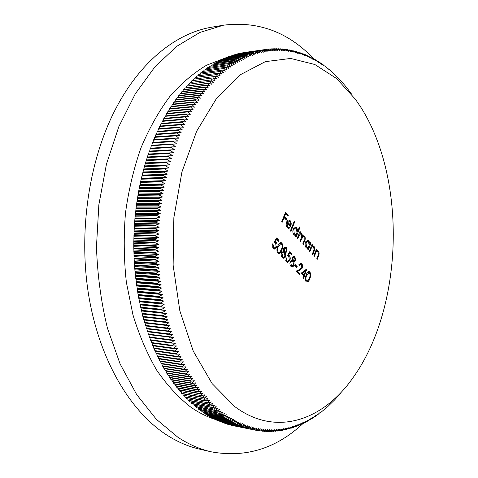 <?xml version="1.0" encoding="UTF-8"?>
<svg xmlns="http://www.w3.org/2000/svg" width="478" height="478" viewBox="0 0 478 478"><rect width="100%" height="100%" fill="white"/><g stroke="black" fill="none" stroke-linecap="round" stroke-linejoin="round"><path stroke-width="0.72" d="M234.704 406.545C276.481 437.854 323.755 419.774 353.188 377.483C403.265 307.545 406.999 180.463 361.123 107.705L355.53 99.406L336.691 78.601L314.835 64.5L290.696 58.453L265.332 61.644L240.093 74.861L216.612 98.283L196.661 131.199L181.951 171.895L173.849 217.687L173.126 265.188L179.83 310.772L193.249 351.097L212.089 383.565L234.704 406.545M201.549 410.889L201.991 411.719L222.903 415.8L224.684 413.542L221.475 414.761L200.228 410.459L221.475 414.761M222.903 415.8L223.226 416.027L226.417 414.779L224.666 417.025L224.989 417.246L228.161 415.968L226.435 418.202L229.906 417.103L228.209 419.325L231.669 418.196L229.996 420.401L230.318 420.592L233.431 419.23L231.788 421.429L235.206 420.222L233.587 422.403L236.98 421.16L235.391 423.323L238.767 422.05L237.202 424.195L240.554 422.887L239.012 425.02L242.352 423.675L240.834 425.79L244.15 424.416L242.657 426.513L245.949 425.109L244.485 427.189L247.753 425.749L246.313 427.81L249.564 426.34L248.148 428.384L251.368 426.884L249.976 428.909L253.185 427.38L251.81 429.387L252.151 429.471L254.995 427.828L253.651 429.818L256.805 428.228L255.485 430.194L258.616 428.581L257.319 430.529L260.432 428.885L259.154 430.809L262.243 429.142L260.988 431.048L264.053 429.352L262.822 431.234L263.157 431.264L265.858 429.519L264.651 431.377L267.668 429.632L266.479 431.473L269.467 429.704L268.301 431.52L271.271 429.728L270.124 431.52L273.063 429.71L271.94 431.479L274.856 429.644L273.751 431.389L276.643 429.531L275.561 431.252L278.429 429.381L277.36 431.072L280.204 429.178L279.158 430.851L281.978 428.939L281.279 430.535L283.747 428.652L282.737 430.278L285.503 428.324L284.512 429.919L287.26 427.953L286.286 429.525L289.005 427.541L288.049 429.089L290.744 427.087L289.805 428.605L292.47 426.591L291.55 428.085L294.197 426.053L293.295 427.523L295.912 425.48L295.338 426.806L297.615 424.858L297.059 426.155L299.312 424.201L298.457 425.593L300.997 423.508L300.16 424.87L302.676 422.773L301.851 424.111L304.343 421.996L303.53 423.311L305.998 421.19L305.203 422.468L307.647 420.341L307.163 421.435L309.278 419.457L308.812 420.515L310.903 418.531L310.15 419.732L312.516 417.575L312.068 418.567L314.118 416.583L313.389 417.73L315.707 415.549L314.99 416.673L317.284 414.486L316.579 415.579L320.397 412.257L320.003 413.082L327.603 406.766L334.588 399.943L340.366 393.478M226.172 57.653L206.526 65.247C193.578 72.931 181.305 83.399 169.708 96.658C158.708 111.446 149.124 128.534 140.956 147.917C133.798 168.376 128.642 190.065 125.481 212.985C123.575 236.228 123.862 259.279 126.341 282.145L132.944 314.811C139.218 335.347 147.146 353.816 156.724 370.211C167.055 385.16 178.336 397.415 190.567 406.969C198.466 412.526 206.562 416.637 214.837 419.296M214.992 419.343L216.205 419.72M313.652 58.704C288.246 32.062 258.216 20.889 223.561 25.185L199.959 32.42L176.776 46.3L154.89 66.89L135.256 93.897L118.825 126.658L106.463 164.079L98.862 204.715L96.46 246.839C97.446 275.083 101.103 302.186 107.425 328.153L120.098 363.913L136.672 394.571L156.282 419.212L177.983 437.34C188.798 444.403 199.81 449.212 211.019 451.776C245.531 458.121 276.29 448.615 303.291 423.263M223.561 25.185L211.844 27.174C177.093 32.833 140.795 60.754 116.005 108.231C89.045 159.503 78.111 231.806 88.794 296.007C99.585 360.239 130.285 411.319 166.296 434.717C177.141 441.732 188.189 446.524 199.44 449.099L211.019 451.776M303.644 275.884L301.074 273.273L306.882 268.851L304.498 275.418L305.113 276.051L304.749 277.007L304.127 276.38L303.291 278.549L302.807 278.053L303.644 275.884M287.374 255.73L289.835 251.583L292.13 253.949L291.747 254.917L289.841 252.958L288.551 255.138L289.286 255.634C290.331 256.943 290.51 258.58 289.829 260.546L287.696 262.518L286.537 261.908L285.874 257.463L286.382 257.977L286.949 260.958L287.762 261.37L289.339 259.996L288.814 256.513L287.374 255.73M286.304 247.592L286.931 251.715L285.336 252.88L285.426 256.537L284.207 258.072L283.508 258.251L282.271 257.588C281.136 256.351 280.885 254.708 281.512 252.659L283.687 251.195L283.663 248.315L285.217 247.054L286.304 247.592L285.474 247.562L286.214 248.948M274.091 242.143L276.637 237.96L279.021 240.416L278.626 241.396L276.648 239.359L275.31 241.563L276.075 242.083C277.156 243.433 277.348 245.106 276.637 247.102L274.468 249.068L273.219 248.423L272.532 243.876L273.058 244.413L273.655 247.467L274.527 247.903L276.129 246.529L275.579 242.967L274.091 242.143M314.345 256.304L313.879 255.802L316.436 249.128L316.902 249.636L316.442 250.831L317.356 250.526L318.384 251.07C319.31 252.48 319.352 254.105 318.515 255.951L317.219 259.351L316.753 258.861L318.468 254.153L317.995 251.798L317.243 251.404L316.03 252.175L314.345 256.304M309.893 251.571L309.421 251.064L312.009 244.36L312.481 244.873L312.015 246.074L312.935 245.776L313.986 246.325C314.918 247.753 314.96 249.391 314.112 251.243L312.803 254.66L312.331 254.159L314.07 249.432L313.586 247.054L312.815 246.654L311.596 247.425L309.893 251.571M309.971 243.923L310.449 242.687L310.927 243.194L308.328 249.904L307.85 249.397L308.304 248.231L307.438 248.47L306.213 247.819C305.048 246.295 304.821 244.401 305.532 242.137L307.689 240.231L308.931 240.882L309.971 243.923L309.457 243.905M290.905 231.382L290.397 230.844L294.227 221.29L294.723 221.828L290.905 231.382M287.081 222.67L287.571 226.805L288.712 227.385L289.668 226.978L289.955 227.851L288.664 228.436L287.296 227.713C286.077 226.16 285.862 224.242 286.639 221.965L288.037 220.191L288.855 219.964L290.158 220.651L291.263 223.77L290.761 226.614L287.081 222.67L286.4 222.664M282.253 222.186L281.739 221.637L285.557 212.25L288.318 215.237L287.929 216.193L285.677 213.762L284.506 216.642L286.764 219.067L286.376 220.029L284.117 217.604L282.253 222.186M297.848 230.982L299.449 226.948L299.939 227.48L296.175 236.98L295.679 236.455L296.145 235.278L295.296 235.511L293.976 234.818C292.769 233.246 292.536 231.31 293.277 229.016L295.464 227.116L296.79 227.803L297.848 230.982L297.346 230.97M297.794 238.707L297.304 238.181L299.981 231.406L300.471 231.938L300.005 233.109L300.937 232.756L301.887 233.294L302.508 236.275L303.661 235.744L304.594 236.21C305.46 237.578 305.484 239.12 304.671 240.84L303.243 244.497L302.759 243.983L304.187 240.32L304.187 236.945L303.452 236.574L301.564 238.982L300.531 241.611L300.041 241.091L301.397 237.65L301.475 234.029L300.74 233.664L298.923 235.851L297.794 238.707M281.823 250.06C281.16 252.079 280.168 253.25 278.835 253.567L277.808 253.071C276.613 250.944 276.643 248.602 277.903 246.051C278.56 244.007 279.546 242.83 280.861 242.501L281.859 243.003C283.066 245.136 283.054 247.484 281.823 250.06L281.1 250.03M294.92 256.489L295.529 260.552L293.97 261.717L294.054 265.326L292.865 266.867L292.16 267.047L290.977 266.407C289.877 265.2 289.626 263.581 290.242 261.55L292.363 260.074L292.339 257.236L293.886 255.969L294.92 256.489L294.089 256.453L294.807 257.797M296.832 267.602L294.711 265.439L295.087 264.465L297.208 266.634L296.832 267.602M301.809 267.608L301.373 264.501L300.65 264.119L299.27 265.368L298.78 264.866L300.764 263.049L301.947 263.766L302.622 265.553L302.329 268.033L299.927 270.279L297.579 271.402L300.124 273.99L299.748 274.952L296.025 271.181L299.67 269.437L301.809 267.608M309.81 278.68C309.182 280.7 308.232 281.859 306.972 282.157L306.099 281.721C304.994 279.726 305.024 277.479 306.195 274.981C306.816 272.95 307.748 271.779 308.997 271.474L309.846 271.91C310.963 273.912 310.945 276.165 309.81 278.68L309.152 278.644M317.84 414.402L318.157 414.456M316.245 415.519L316.579 415.579M314.632 416.607L314.99 416.673M313.006 417.658L313.389 417.73M311.369 418.674L311.775 418.752M309.72 419.654L310.15 419.732M308.059 420.598L308.513 420.682M306.38 421.506L306.864 421.596M304.695 422.379L305.203 422.468M302.998 423.209L303.53 423.311M301.289 424.004L301.851 424.111M299.575 424.757L300.16 424.87M297.842 425.474L298.457 425.593M296.103 426.155L296.742 426.274M294.352 426.788L295.022 426.92M292.59 427.386L293.295 427.523M290.821 427.941L291.55 428.085M289.047 428.461L289.805 428.605M287.254 428.933L288.049 429.089M285.462 429.364L286.286 429.525M283.657 429.752L284.512 429.919M281.847 430.098L282.737 430.278M280.024 430.403L280.95 430.582M278.202 430.66L279.158 430.851M276.368 430.875L277.36 431.072M274.527 431.048L275.561 431.252M272.681 431.174L273.751 431.389M270.829 431.252L271.94 431.479M268.977 431.287L270.124 431.52M267.112 431.281L268.301 431.52M265.248 431.222L266.479 431.473M263.378 431.12L264.651 431.377M261.502 430.971L262.822 431.234M259.626 430.768L260.988 431.048M257.75 430.523L259.154 430.809M255.867 430.23L257.319 430.529M234.829 426.012L255.485 430.194M232.941 425.587L253.985 429.889M232.977 425.635L253.651 429.818M231.059 425.109L252.151 429.471M231.131 425.205L251.81 429.387M229.177 424.584L250.311 429.005M229.279 424.727L249.976 428.909M227.301 424.016L248.482 428.485M227.426 424.201L248.148 428.384M225.425 423.394L246.648 427.924M225.58 423.627L246.313 427.81M223.555 422.725L244.82 427.308M223.74 423.006L244.485 427.189M221.684 422.008L222.234 422.462L242.991 426.639M221.9 422.337L242.657 426.513M219.82 421.243L220.394 421.751L241.169 425.928M220.059 421.614L240.834 425.79M217.962 420.431L218.56 420.993L239.347 425.163M218.225 420.849L239.012 425.02M216.11 419.565L216.731 420.18L237.53 424.35M216.397 420.031L237.202 424.195M214.264 418.656L214.903 419.325L235.72 423.484M214.568 419.164L235.391 423.323M212.423 417.694L213.086 418.417L233.915 422.57M212.752 418.25L233.587 422.403M210.589 416.685L211.27 417.461L232.117 421.608M210.941 417.282L231.788 421.429M208.761 415.621L209.466 416.458L230.318 420.592M209.137 416.272L229.996 420.401M206.944 414.516L207.661 415.406L228.538 419.529M207.338 415.209L228.209 419.325M205.14 413.356L205.875 414.301L226.757 418.411M205.546 414.097L226.435 418.202M203.341 412.144L204.088 413.147L224.989 417.246M203.765 412.932L224.666 417.025M201.991 411.719L223.226 416.027M199.774 409.58L200.228 410.459M198.006 408.224L198.794 409.395L219.731 413.44L219.414 413.195L221.248 410.913L217.998 412.072L196.733 407.794L217.998 412.072M198.478 409.15L219.414 413.195M196.249 406.82L196.733 407.794M194.51 405.368L195.317 406.641L216.277 410.656L215.966 410.393L217.86 408.093L214.568 409.186L193.285 404.926L214.568 409.186M195.006 406.384L215.966 410.393M192.777 403.862L193.285 404.926M191.063 402.315L191.887 403.695L212.871 407.668L212.567 407.387L214.514 405.069L211.192 406.097L189.886 401.861L211.192 406.097M191.582 403.42L212.567 407.387M189.36 400.713L189.886 401.861M187.675 399.064L188.511 400.552L209.519 404.478L209.221 404.179L211.228 401.849L207.864 402.811L186.545 398.604L207.864 402.811M188.207 400.259L209.221 404.179M186.002 397.367L186.545 398.604M184.347 395.623L185.195 397.218L206.227 401.09L205.928 400.773L207.996 398.431L204.602 399.321L183.265 395.157L204.602 399.321M184.896 396.901L205.928 400.773M182.71 393.83L183.265 395.157M181.084 391.99L181.939 393.687L202.989 397.505L202.702 397.17L204.823 394.816L201.399 395.641L180.045 391.512L201.399 395.641M181.646 393.358L202.702 397.17M179.483 390.102L180.045 391.512M177.894 388.166L178.748 389.97L199.822 393.729L199.535 393.37L201.722 391.016L198.268 391.763L177.183 388.04L176.902 387.682L197.982 391.398L198.268 391.763M178.461 389.624L199.535 393.37M176.328 386.182L176.902 387.682M174.781 384.157L175.635 386.063L196.727 389.755L196.446 389.379L198.693 387.025L195.209 387.694L174.106 384.037L173.825 383.667L194.934 387.317L195.209 387.694M175.354 385.698L196.446 389.379M173.251 382.083L173.825 383.667M171.745 379.962L172.594 381.97L193.709 385.591L193.435 385.202L195.735 382.842L192.228 383.44L171.106 379.855L170.837 379.466L191.959 383.039L192.228 383.44M172.319 381.587L193.435 385.202M170.264 377.799L170.837 379.466M168.8 375.594L169.636 377.698L190.77 381.241L190.501 380.835L192.867 378.48L189.33 379L168.19 375.493L167.927 375.087L189.073 378.582L189.33 379M169.373 377.297L190.501 380.835M167.36 373.342L167.927 375.087M165.944 371.048L166.768 373.246L187.914 376.712L187.657 376.288L190.077 373.939L186.522 374.376L165.364 370.952L165.113 370.528L186.271 373.945L186.522 374.376M166.511 372.828L187.657 376.288M164.552 368.705L165.113 370.528M163.177 366.327L163.99 368.616L185.153 371.998L184.902 371.561L187.382 369.225L183.809 369.578L162.634 366.244L162.389 365.801L183.564 369.13L183.809 369.578M163.739 368.185L184.902 371.561M161.833 363.901L162.389 365.801M160.518 361.44L161.301 363.824L182.482 367.116L182.249 366.662L184.783 364.338L181.192 364.606L159.999 361.362L159.766 360.908L180.953 364.146L181.192 364.606M161.062 363.376L182.249 366.662M159.222 358.936L159.766 360.908M157.955 356.391L158.72 358.859L179.919 362.061L179.692 361.589L182.285 359.283L178.676 359.468L157.471 356.319L157.244 355.853L178.449 358.99L178.676 359.468M158.493 358.398L179.692 361.589M156.718 353.81L157.244 355.853M155.505 351.187L156.246 353.738L177.458 356.839L177.236 356.355L179.889 354.073L176.263 354.168L155.045 351.121L154.83 350.637L176.053 353.678L176.263 354.168M156.025 353.266L177.236 356.355M154.322 348.528L154.83 350.637M153.169 345.827L153.874 348.462L175.103 351.461L174.894 350.96L177.607 348.701L173.968 348.713L152.733 345.767L152.53 345.271L173.765 348.205L173.968 348.713M153.665 347.972L174.894 350.96M152.046 343.096L152.53 345.271M150.946 340.324L151.622 343.037L172.863 345.929L172.666 345.415L175.432 343.186L171.787 343.108L150.54 340.27L150.343 339.762L171.59 342.589L171.787 343.108M151.424 342.535L172.666 345.415M149.883 337.522L150.343 339.762M148.849 334.684L149.489 337.468L170.742 340.252L170.55 339.727L173.377 337.522L148.461 334.636L148.282 334.116L169.541 336.829L169.72 337.36M149.297 336.954L170.55 339.727M147.845 331.816L148.282 334.116M146.877 328.912L147.475 331.768L168.74 334.433L168.561 333.895L171.441 331.726L146.513 328.864L146.34 328.332L167.611 330.931L167.784 331.475M147.296 331.242L168.561 333.895M145.939 325.978L146.34 328.332M145.031 323.014L145.581 325.936L166.858 328.482L166.697 327.932L169.63 325.805L144.685 322.973L144.529 322.429L165.812 324.903L165.968 325.458M145.42 325.399L166.697 327.932M144.159 320.021L144.529 322.429M143.669 319.429L143.824 319.979L165.113 322.405L164.958 321.843L167.945 319.758L164.289 319.322L142.994 316.962L143.322 317.028L143.669 319.429L164.958 321.843M148.132 154.579L169.529 153.45L169.708 152.894L148.317 154.036L144.535 166.123L141.291 178.623L138.495 192.06L136.415 205.199L134.921 218.53L134.037 231.979L133.762 245.477L134.073 258.317L135.047 272.269L138.142 295.111L142.844 316.406L164.139 318.76L164.289 319.322M142.844 316.406L142.994 316.962M142.199 313.915L163.494 316.215L163.356 315.641L166.392 313.598L141.434 310.837M142.056 313.353L163.356 315.641M141.297 310.276L162.604 312.498L162.741 313.072M140.705 307.742L162.012 309.911L161.887 309.332L164.976 307.336L140.012 304.617M140.58 307.175L161.887 309.332M139.893 304.044L161.206 306.135L161.325 306.721M139.355 301.469L160.674 303.506L160.554 302.921L163.697 300.973L160.052 300.274L138.728 298.302M139.235 300.895L160.554 302.921M138.62 297.716L159.945 299.676L160.052 300.274M138.142 295.111L159.467 297.011L159.365 296.414L162.556 294.526L158.923 293.731L137.592 291.897M138.04 294.526L159.365 296.414M137.497 291.311L158.827 293.134L158.923 293.731M137.072 288.67L158.409 290.433L158.32 289.829L161.552 288.001L157.937 287.117L136.594 285.42M136.983 288.079L158.32 289.829M136.511 284.822L157.854 286.507L157.937 287.117M136.152 282.157L157.495 283.783L157.423 283.173L160.698 281.399L157.095 280.431L135.746 278.877M136.075 281.56L157.423 283.173M135.68 278.274L157.029 279.821L157.095 280.431M135.382 275.579L156.73 277.067L156.67 276.451L159.987 274.742L156.402 273.685L135.047 272.269M135.316 274.975L156.67 276.451M134.993 271.665L156.348 273.069L156.402 273.685M134.754 268.953L156.115 270.297L156.067 269.676L159.425 268.033L155.864 266.891L134.503 265.619M134.706 268.343L156.067 269.676M134.455 265.009L155.822 266.27L155.864 266.891M134.282 262.279L155.649 263.48L155.613 262.858L159.007 261.281L155.47 260.056L134.103 258.933M134.246 261.669L155.613 262.858M134.073 258.317L155.44 259.435L155.47 260.056M133.959 255.575L155.332 256.626L155.308 256.005L158.744 254.499L155.231 253.191L133.858 252.211M133.942 254.959L155.308 256.005M133.84 251.595L155.219 252.563L155.231 253.191M133.792 248.847L155.165 249.755L155.159 249.128L158.624 247.694L155.141 246.307L133.762 245.477M133.786 248.231L155.159 249.128M133.762 244.861L155.141 245.68L155.141 246.307M133.774 242.101L155.159 242.86L155.165 242.232L158.66 240.882L155.207 239.412L133.828 238.725M133.78 241.486L155.165 242.232M133.84 238.11L155.225 238.785L155.207 239.412M133.912 235.355L155.296 235.965L155.32 235.337L158.845 234.065L155.428 232.523L134.037 231.979M133.936 234.74L155.32 235.337M134.067 231.364L155.452 231.89L155.428 232.523M134.204 228.609L155.595 229.076L155.625 228.448L159.18 227.253L155.798 225.64L134.408 225.246M134.24 227.994L155.625 228.448M134.449 224.63L155.84 225.013L155.798 225.64M134.647 221.882L156.037 222.204L156.085 221.577L159.664 220.466L156.318 218.775L134.921 218.53M134.694 221.272L156.085 221.577M134.981 217.92L156.372 218.153L156.318 218.775M135.238 215.184L156.635 215.357L156.7 214.73L160.297 213.702L156.993 211.945L135.597 211.844M135.304 214.574L156.7 214.73M135.662 211.234L157.059 211.324L156.993 211.945M135.985 208.516L157.381 208.545L157.459 207.924L161.08 206.974L157.812 205.152L136.415 205.199M136.063 207.906L157.459 207.924M136.499 204.59L157.895 204.536L157.812 205.152M136.881 201.889L158.278 201.776L158.367 201.16L162.006 200.3L158.786 198.412L137.383 198.603M136.971 201.292L158.367 201.16M137.479 198L158.881 197.802L158.786 198.412M137.921 195.323L159.323 195.066L159.425 194.456L163.076 193.68L159.897 191.732L138.495 192.06M138.023 194.725L159.425 194.456M138.608 191.469L160.011 191.128L159.897 191.732M139.11 188.816L160.512 188.422L160.626 187.818L164.289 187.131L161.158 185.123L139.755 185.595M139.223 188.23L160.626 187.818M139.881 185.004L161.283 184.526L161.158 185.123M140.442 182.387L161.845 181.849L161.97 181.252L165.639 180.654L162.562 178.593L141.159 179.202M140.568 181.801L161.97 181.252M141.291 178.623L162.693 178.001L162.562 178.593M141.912 176.035L163.315 175.36L163.452 174.775L167.133 174.267L164.103 172.152L142.701 172.893M142.056 175.462L163.452 174.775M142.85 172.325L164.247 171.572L164.103 172.152M143.519 169.78L164.922 168.967L165.077 168.387L168.758 167.969L165.776 165.806L144.38 166.685M143.675 169.212L165.077 168.387M144.535 166.123L165.938 165.233L165.776 165.806M145.27 163.619L166.667 162.675L166.834 162.108L170.515 161.779L167.587 159.568L146.19 160.578M145.431 163.058L166.834 162.108M146.364 160.022L167.76 159.007L167.587 159.568M147.146 157.561L168.543 156.497L168.716 155.936L172.397 155.697L169.529 153.45M147.32 157.017L168.716 155.936M170.73 149.883L149.339 151.09L149.148 151.628L170.544 150.433L170.73 149.883L174.41 149.733L171.59 147.445L150.2 148.7L149.68 151.072M149.148 151.628L148.646 154.024M150.2 148.7L150.397 148.174L171.787 146.907L171.59 147.445M172.869 143.962L151.484 145.288L151.281 145.814L176.537 143.902L173.777 141.578L152.392 142.952L151.843 145.264M151.281 145.814L150.749 148.15M152.392 142.952L152.596 142.432L173.986 141.046L173.777 141.578M175.127 138.172L153.743 139.612L153.534 140.126L174.918 138.692L175.127 138.172L178.79 138.202L176.083 135.842L154.705 137.335L154.131 139.588M153.534 140.126L152.972 142.408M154.705 137.335L154.92 136.828L176.298 135.328L176.083 135.842M177.499 132.52L156.127 134.079L155.9 134.581L177.278 133.033L177.499 132.52L181.15 132.639L178.503 130.255L157.131 131.862L156.533 134.049M155.9 134.581L155.314 136.804M157.131 131.862L157.358 131.366L178.73 129.753L178.503 130.255M179.985 127.023L158.618 128.69L158.385 129.179L179.758 127.518L179.985 127.023L183.618 127.226L181.031 124.818L159.664 126.533L159.049 128.66M158.385 129.179L157.776 131.336M159.664 126.533L159.903 126.055L181.27 124.328L181.031 124.818M182.578 121.675L161.217 123.455L160.972 123.922L182.339 122.159L182.578 121.675L186.199 121.968L183.666 119.536L162.311 121.358L161.672 123.414M160.972 123.922L160.345 126.019M162.311 121.358L162.556 120.892L183.916 119.064L183.666 119.536M185.273 116.495L163.918 118.371L163.667 118.831L185.022 116.961L185.273 116.495L188.87 116.871L186.402 114.421L165.053 116.339L164.402 118.329M163.667 118.831L163.028 120.85M165.053 116.339L165.31 115.891L186.659 113.961L186.402 114.421M188.069 111.476L166.72 113.453L166.464 113.895L187.806 111.93L188.069 111.476L191.642 111.936L189.234 109.474L167.892 111.488L167.234 113.406M166.464 113.895L165.806 115.843M167.892 111.488L168.16 111.057L189.497 109.032L189.234 109.474M190.955 106.63L169.618 108.697L169.349 109.127L190.686 107.066L190.955 106.63L194.51 107.174L192.156 104.7L170.825 106.809L170.162 108.649M169.349 109.127L168.686 111.004M170.825 106.809L171.1 106.391L192.431 104.276L192.156 104.7M193.925 101.963L172.606 104.12L172.325 104.533L193.65 102.382L193.925 101.963L197.456 102.591L195.167 100.105L173.849 102.298L173.179 104.061M172.325 104.533L171.662 106.331M173.849 102.298L174.129 101.898L195.448 99.699L195.167 100.105M196.984 97.476L175.677 99.717L175.39 100.111L196.703 97.876L196.984 97.476L200.491 98.181L198.256 95.696L176.95 97.966L176.28 99.651M175.39 100.111L174.721 101.832M176.95 97.966L177.242 97.584L198.543 95.301L198.256 95.696M200.121 93.174L178.826 95.492L178.533 95.869L199.834 93.557L200.121 93.174L203.598 93.957L201.423 91.471L180.134 93.819L179.465 95.427M178.533 95.869L177.864 97.518M180.134 93.819L180.427 93.449L201.716 91.095L201.423 91.471M203.335 89.057L182.046 91.453L181.754 91.818L203.036 89.428L203.335 89.057L206.777 89.918L204.668 87.432L183.385 89.858L182.721 91.382M181.754 91.818L181.084 93.377M183.385 89.858L183.689 89.506L204.966 87.074L204.668 87.432M206.61 85.138L185.04 87.946L206.311 85.49L206.61 85.138L210.021 86.07L207.972 83.59L186.707 86.082L186.056 87.522M185.04 87.946L184.383 89.428M186.707 86.082L208.277 83.25L207.972 83.59M209.956 81.409L188.392 84.265L209.956 81.409L213.331 82.419L211.336 79.946L190.095 82.503L189.449 83.853M188.392 84.265L187.746 85.664M190.095 82.503L211.336 79.946M213.355 77.884L191.803 80.782L213.355 77.884L216.695 78.96L214.759 76.498L193.536 79.109L192.909 80.376M191.803 80.782L191.17 82.091M193.536 79.109L214.759 76.498M216.809 74.55L195.275 77.49L216.809 74.55L220.113 75.697L218.237 73.248L197.026 75.918L196.422 77.095M195.275 77.49L194.66 78.709M197.026 75.918L218.237 73.248M220.31 71.419L198.794 74.395L220.31 71.419L223.579 72.632L221.756 70.2L200.569 72.919L199.983 74.012M198.794 74.395L198.197 75.53M200.569 72.919L221.756 70.2M223.859 68.497L202.355 71.491L223.859 68.497L227.086 69.77L225.317 67.356L204.154 70.117L203.592 71.12M202.355 71.491L201.782 72.542M204.154 70.117L225.317 67.356M227.444 65.773L205.958 68.796L227.444 65.773L230.629 67.105L228.92 64.715L207.775 67.517L207.243 68.432M205.958 68.796L205.415 69.752M207.775 67.517L228.92 64.715M231.065 63.251L209.597 66.293L231.065 63.251L234.208 64.644L232.553 62.277L211.431 65.116L210.935 65.94M209.597 66.293L209.083 67.159M211.431 65.116L232.553 62.277M234.71 60.933L213.266 63.992L234.71 60.933L237.811 62.385L236.21 60.049L215.112 62.917L214.652 63.646M213.266 63.992L212.788 64.769M215.112 62.917L236.21 60.049M238.385 58.824L216.964 61.889L238.385 58.824L241.438 60.324L239.89 58.017L218.816 60.909L218.398 61.554M216.964 61.889L216.522 62.576M218.816 60.909L239.89 58.017M242.077 56.912L220.681 59.983L242.077 56.912L245.089 58.471L243.589 56.189L222.545 59.105L222.168 59.66M220.681 59.983L220.28 60.587M222.545 59.105L243.589 56.189M245.782 55.209L224.409 58.28L245.782 55.209L248.751 56.81L247.299 54.57L226.279 57.503L225.957 57.969M224.409 58.28L224.062 58.788M226.279 57.503L247.299 54.57M249.498 53.703L228.155 56.774L249.498 53.703L252.42 55.358L251.022 53.148L230.032 56.093L229.757 56.47M228.155 56.774L227.857 57.193M230.032 56.093L251.022 53.148M253.221 52.401L231.908 55.466L253.221 52.401L256.094 54.098L254.744 51.929L233.569 55.167M231.908 55.466L231.663 55.795M233.784 54.88L254.744 51.929M256.949 51.295L235.66 54.349L256.949 51.295L259.775 53.034L258.473 50.901L237.387 54.062M237.542 53.865L258.473 50.901M260.671 50.393L239.418 53.428L260.671 50.393L263.45 52.168L262.195 50.076L241.205 53.148M241.294 53.04L262.195 50.076M264.388 49.682L243.165 52.7L264.388 49.682L267.118 51.499L265.905 49.449L245.017 52.431M266.27 49.419L267.764 49.204L268.953 51.23L265.905 49.449M245.334 52.365L245.035 52.407M268.17 49.216L269.61 49.013L270.781 51.015L267.764 49.204M270.064 49.061L271.456 48.864L272.603 50.847L269.61 49.013M271.952 48.953L273.296 48.762L274.426 50.722L271.456 48.864M273.834 48.893L275.137 48.708L276.242 50.644L273.296 48.762M275.71 48.881L276.965 48.702L278.053 50.614L275.137 48.708M277.575 48.917L278.794 48.744L279.863 50.632L276.965 48.702M279.439 48.995L280.616 48.828L281.661 50.692L278.794 48.744M281.291 49.12L282.426 48.959L283.454 50.799L280.616 48.828M283.137 49.288L284.237 49.138L285.247 50.955L282.426 48.959M284.978 49.503L286.035 49.359L287.027 51.152L284.237 49.138M286.806 49.766L287.828 49.622L288.802 51.391L286.035 49.359M288.628 50.071L289.614 49.933L290.564 51.672L287.828 49.622M290.439 50.417L291.389 50.286L292.327 52L289.614 49.933M292.243 50.811L293.157 50.686L294.072 52.371L291.389 50.286M294.036 51.242L294.914 51.122L295.816 52.789L293.157 50.686M295.816 51.72L296.665 51.606L297.549 53.243L294.914 51.122M297.591 52.239L298.403 52.132L299.27 53.739L296.665 51.606M299.348 52.801L300.13 52.694L300.985 54.277L298.403 52.132M301.098 53.399L301.851 53.303L302.688 54.856L300.13 52.694M302.837 54.044L303.56 53.948L304.378 55.478L301.851 53.303M304.564 54.725L305.257 54.635L306.063 56.141L303.56 53.948M306.279 55.448L306.942 55.364L307.73 56.84L305.257 54.635M307.981 56.213L308.615 56.129L309.391 57.575L306.942 55.364M309.672 57.013L310.276 56.936L311.041 58.358L308.615 56.129M311.351 57.85L311.925 57.778L312.678 59.17L310.276 56.936M313.012 58.728L313.562 58.657L314.297 60.025L311.925 57.778M314.661 59.642L315.187 59.577L315.91 60.915L313.562 58.657M316.305 60.598L316.8 60.533L317.512 61.847L315.187 59.577M317.924 61.584L318.396 61.525L319.095 62.809L316.8 60.533M319.537 62.612L319.979 62.558L320.666 63.813L318.396 61.525M321.132 63.67L321.551 63.622L322.226 64.847L319.979 62.558M322.71 64.769L323.11 64.721L323.773 65.922L321.551 63.622M324.281 65.898L323.11 64.721M325.829 67.063L324.652 65.856M327.364 68.264L326.181 67.022M328.888 69.495L327.693 68.223M330.394 70.762L329.193 69.459M331.887 72.058L330.674 70.726M333.357 73.385L332.144 72.029M334.815 74.747L333.596 73.361M336.261 76.139L335.03 74.723M337.683 77.561L336.452 76.116M339.093 79.013L337.856 77.544M340.491 80.495L339.249 78.995M341.866 82.007L340.623 80.483M343.222 83.548L341.973 81.995M344.566 85.114L343.318 83.536M345.893 86.709L344.638 85.108M347.201 88.334L345.947 86.703M351.491 93.999L347.231 88.328M350.26 92.326L349.759 91.657M262.536 50.011L265.29 51.809L264.053 49.736M258.813 50.817L261.615 52.58L260.331 50.465M255.085 51.827L257.935 53.542L256.608 51.391M251.362 53.028L254.26 54.701L252.886 52.514M247.64 54.432L250.586 56.057L249.157 53.835M243.929 56.034L246.917 57.617L245.441 55.352M240.225 57.844L243.26 59.374L241.737 57.079M236.544 59.852L239.621 61.333L238.044 59.003M232.882 62.068L236.007 63.49L234.375 61.136M229.249 64.482L232.416 65.85L230.731 63.472M225.646 67.105L228.854 68.414L227.116 66.012M222.079 69.931L225.329 71.174L223.531 68.754M218.554 72.961L221.84 74.138L219.994 71.7M215.076 76.193L218.398 77.305L216.492 74.849M211.646 79.623L215.01 80.663L213.045 78.195M208.277 83.25L211.67 84.224L209.645 81.744M204.966 87.074L208.39 87.97L206.311 85.49M201.716 91.095L205.176 91.913L203.036 89.428M198.543 95.301L202.033 96.048L199.834 93.557M195.448 99.699L198.962 100.362L196.703 97.876M192.431 104.276L195.974 104.861L193.65 102.382M189.497 109.032L193.064 109.534L190.686 107.066M186.659 113.961L190.25 114.385L187.806 111.93M183.916 119.064L187.519 119.398L185.022 116.961M181.27 124.328L184.896 124.579L182.339 122.159M178.73 129.753L182.369 129.914L179.758 127.518M176.298 135.328L179.955 135.399L177.278 133.033M173.986 141.046L177.649 141.034L174.918 138.692M171.787 146.907L175.456 146.8L172.672 144.493M169.708 152.894L173.389 152.703L170.544 150.433M167.76 159.007L171.441 158.726L168.543 156.497M165.938 165.233L169.618 164.862L166.667 162.675M164.247 171.572L167.927 171.106L164.922 168.967M162.693 178.001L166.368 177.452L163.315 175.36M161.283 184.526L164.946 183.887L161.845 181.849M160.011 191.128L163.661 190.399L160.512 188.422M158.881 197.802L162.52 196.984L159.323 195.066M157.895 204.536L161.522 203.634L158.278 201.776M157.059 211.324L160.668 210.332L157.381 208.545M156.372 218.153L159.963 217.078L156.635 215.357M155.84 225.013L159.407 223.853L156.037 222.204M155.452 231.89L158.995 230.659L155.595 229.076M155.225 238.785L158.732 237.47L155.296 235.965M155.141 245.68L158.624 244.288L155.159 242.86M155.219 252.563L158.666 251.099L155.165 249.755M155.44 259.435L158.857 257.893L155.332 256.626M155.822 266.27L159.198 264.663L155.649 263.48M156.348 273.069L159.688 271.39L156.115 270.297M157.029 279.821L160.321 278.077L156.73 277.067M157.854 286.507L161.11 284.709L157.495 283.783M158.827 293.134L162.036 291.269L158.409 290.433M159.945 299.676L163.106 297.758L159.467 297.011M161.206 306.135L164.318 304.169L160.674 303.506M162.604 312.498L165.669 310.479L162.012 309.911M164.139 318.76L167.157 316.693L163.494 316.215M165.812 324.903L168.77 322.793L165.113 322.405M167.611 330.931L170.521 328.78L166.858 328.482M169.541 336.829L172.391 334.642L168.74 334.433M171.59 342.589L174.392 340.372L170.742 340.252M173.765 348.205L176.507 345.958L172.863 345.929M176.053 353.678L178.736 351.408L175.103 351.461M178.449 358.99L181.072 356.696L177.458 356.839M180.953 364.146L183.522 361.834L179.919 362.061M183.564 369.13L186.073 366.805L182.482 367.116M186.271 373.945L188.72 371.603L185.153 371.998M189.073 378.582L191.463 376.234L187.914 376.712M191.959 383.039L194.289 380.685L190.77 381.241M194.934 387.317L197.205 384.957L193.709 385.591M197.982 391.398L200.198 389.044L196.727 389.755M201.113 395.294L203.264 392.94L199.822 393.729M204.303 398.993L206.4 396.65L202.989 397.505M207.566 402.5L209.603 400.164L206.227 401.09M210.888 405.804L212.865 403.48L209.519 404.478M214.258 408.911L216.181 406.605L212.871 407.668M217.687 411.821L219.551 409.526L216.277 410.656M221.153 414.522L222.963 412.251L219.731 413.44M147.654 156.951L172.397 155.697M146.692 159.903L171.441 158.726M145.766 162.884L170.515 161.779M144.87 165.896L169.618 164.862M144.003 168.931L168.758 167.969M143.173 171.99L167.927 171.106M142.378 175.073L167.133 174.267M141.613 178.18L166.368 177.452M140.891 181.305L165.639 180.654M140.191 184.454L164.946 183.887M139.534 187.621L164.289 187.131M138.913 190.812L163.661 190.399M138.321 194.014L163.076 193.68M137.772 197.235L162.52 196.984M137.252 200.473L162.006 200.3M136.774 203.718L161.522 203.634M136.332 206.98L161.08 206.974M135.919 210.254L160.668 210.332M135.549 213.541L160.297 213.702M135.22 216.833L159.963 217.078M134.921 220.137L159.664 220.466M134.665 223.447L159.407 223.853M134.443 226.763L159.18 227.253M134.258 230.079L158.995 230.659M134.109 233.401L158.845 234.065M134.001 236.724L158.732 237.47M133.93 240.052L158.66 240.882M133.9 243.374L158.624 244.288M133.9 246.702L158.624 247.694M133.942 250.018L158.666 251.099M134.025 253.334L158.744 254.499M134.139 256.65L158.857 257.893M134.294 259.954L159.007 261.281M134.491 263.253L159.198 264.663M134.718 266.539L159.425 268.033M134.987 269.819L159.688 271.39M135.292 273.087L159.987 274.742M135.632 276.338L160.321 278.077M136.009 279.582L160.698 281.399M136.421 282.809L161.11 284.709M136.875 286.017L161.552 288.001M137.359 289.214L162.036 291.269M137.885 292.393L162.556 294.526M138.441 295.547L163.106 297.758M139.038 298.684L163.697 300.973M139.666 301.803L164.318 304.169M140.329 304.892L164.976 307.336M141.028 307.963L165.669 310.479M141.757 311.011L166.392 313.598M142.522 314.034L167.157 316.693M143.322 317.028L167.945 319.758M285.3 212.871L287.481 215.231L288.318 215.237M287.481 215.231L287.35 215.566M284.942 213.756L285.677 213.762M283.771 216.636L284.506 216.642M283.741 216.707L285.934 219.061L286.764 219.067M285.934 219.061L285.79 219.402M283.382 217.592L284.117 217.604M286.555 226.578L287.571 226.805M286.734 226.793L288.712 227.385M288.963 227.355L289.124 227.833L289.955 227.851M289.124 227.833L288.24 228.364M288.431 220.023L290.158 220.651M289.321 220.645L290.021 221.726M290.726 223.758L291.263 223.77M290.325 225.234L290.152 225.957M286.663 221.906L289.764 225.222L290.594 225.234L289.847 221.517L288.527 221.015L287.469 221.888L290.594 225.234M288.82 220.985L287.69 221.009L286.728 221.756M286.675 221.876L287.469 221.888M287.69 221.009L288.527 221.015M294.012 221.822L294.723 221.828M299.246 227.462L299.939 227.48M297.716 230.976L297.304 232.015M296.551 233.921L296.013 235.278M294.878 235.433L296.145 235.278M295.046 227.169L296.79 227.803M295.96 227.785L296.611 228.813M293.271 233.7L295.41 234.531L297.017 233.073L296.468 228.639L295.422 228.108L293.767 229.56L294.329 233.999L295.41 234.531M295.422 228.108L293.39 228.753M293.498 233.981L294.329 233.999M293.092 229.548L293.767 229.56M299.778 231.92L300.471 231.938M299.318 233.091L300.005 233.109M300.483 232.846L301.887 233.294M301.062 233.276L301.558 234.13M301.875 236.263L302.508 236.275M303.243 235.809L304.594 236.21M303.769 236.186L304.265 237.04M303.452 236.574L301.552 237.237M300.74 233.664L298.828 234.334M310.264 243.177L310.927 243.194M309.81 243.917L309.439 244.879M308.633 246.971L308.143 248.225M307.031 248.393L308.304 248.231M307.27 240.279L308.931 240.882M308.107 240.858L308.758 241.88M305.532 246.75L307.557 247.514L309.147 246.051L308.615 241.707L307.641 241.205L306.01 242.657L306.547 247.012L307.557 247.514M307.641 241.205L305.699 241.754M305.723 246.983L306.547 247.012M305.358 242.639L306.01 242.657M311.817 244.85L312.481 244.873M311.357 246.056L312.015 246.074M312.516 245.835L313.986 246.325M313.162 246.295L313.688 247.174M312.815 246.654L310.909 247.204M310.837 247.395L311.596 247.425M316.251 249.612L316.902 249.636M315.791 250.807L316.442 250.831M316.944 250.586L318.384 251.07M317.565 251.034L318.079 251.9M317.243 251.404L315.366 251.924M315.283 252.145L316.03 252.175M276.326 238.474L278.184 240.392L279.021 240.416M278.184 240.392L278.029 240.781M275.31 241.563L274.474 241.533L275.812 239.335L276.648 239.359M274.474 241.533L276.075 242.083M275.232 242.053L276.099 243.708M275.86 247.072L276.637 247.102M275.698 247.293L274.061 248.99M272.4 244.389L273.058 244.413M272.388 246.803L272.813 247.431L273.655 247.467M272.813 247.431L274.527 247.903M280.419 242.561L281.859 243.003M281.022 242.973L281.787 244.425M280.407 251.326L278.417 253.483M277.019 251.512L277.383 252.067L278.931 252.438L280.126 251.715L281.309 249.528C282.283 247.556 282.343 245.716 281.482 243.995L280.759 243.655L278.423 246.576C277.413 248.542 277.342 250.382 278.226 252.103L278.931 252.438M280.759 243.655L279.923 243.625L278.596 244.515M277.383 252.067L278.226 252.103M286.101 251.673L286.931 251.715M286.095 251.679L284.667 252.85M284.524 252.844L285.336 252.88M284.661 256.501L285.426 256.537M284.506 256.698L283.37 258.036L284.207 258.072M283.221 251.177L283.687 251.195M284.81 247.108L285.474 247.562M281.285 255.796L282.767 257.074L283.603 257.11L284.906 256.029L284.314 252.599L283.376 252.121L282.014 253.215L282.665 256.608L283.603 257.11M283.376 252.121L281.56 252.539M283.568 251.189L285.426 251.966L286.436 251.159L285.886 248.536L285.103 248.124L284.171 248.859L284.691 251.607L285.426 251.966M285.103 248.124L283.657 248.327M283.854 251.577L284.691 251.607M283.508 248.829L284.171 248.859M281.829 256.572L282.665 256.608M281.339 253.185L282.014 253.215M289.531 252.091L291.299 253.914L292.13 253.949M291.299 253.914L291.144 254.302M289.041 252.928L289.841 252.958M287.744 255.109L288.551 255.138M287.738 255.115L289.286 255.634M288.455 255.599L289.274 257.158M289.088 260.516L289.829 260.546M288.843 260.857L287.29 262.428M285.748 257.947L286.382 257.977M285.748 260.385L286.119 260.922L286.949 260.958M286.119 260.922L287.762 261.37M294.723 260.516L295.529 260.552M294.681 260.558L293.163 261.681L293.97 261.717M293.319 265.29L294.054 265.326M293.116 265.547L292.034 266.82L292.865 266.867M291.998 260.062L292.363 260.074M293.474 256.023L294.089 256.453M290.026 264.681L290.534 265.398L292.261 265.923L293.552 264.836L292.972 261.46L292.082 260.994L290.732 262.087L291.365 265.439L292.261 265.923M292.082 260.994L290.319 261.364M292.237 260.068L294.042 260.821L295.046 260.008L294.514 257.427L293.761 257.033L292.835 257.762L293.343 260.474L294.042 260.821M293.761 257.033L292.357 257.2M292.512 260.438L293.343 260.474M292.189 257.738L292.835 257.762M290.534 265.398L291.365 265.439M290.074 262.058L290.732 262.087M294.86 265.045L296.378 266.587L297.208 266.634M296.378 266.587L296.223 266.981M300.65 264.119L298.935 264.525M300.345 263.097L301.767 263.563M300.943 263.527L301.702 264.955M301.63 267.997L302.329 268.033M301.277 268.475L299.097 270.231L296.748 271.361L297.579 271.402M296.748 271.361L299.294 273.936L300.124 273.99M299.294 273.936L299.138 274.336M305.884 269.61L305.406 270.853M303.847 274.916L303.667 275.37L304.498 275.418M303.667 275.37L304.289 275.997L305.113 276.051M304.289 275.997L304.139 276.392M303.47 276.338L304.127 276.38M305.573 270.859L304.749 270.817L301.576 273.237L303.189 274.874L304.014 274.922L305.573 270.859L302.407 273.285L304.014 274.922M301.576 273.237L302.407 273.285M308.561 271.528L309.846 271.91M309.027 271.863L309.708 273.153M308.196 280.389L306.559 282.056M305.4 280.365L307.079 281.07L308.238 280.335L309.338 278.19C310.234 276.266 310.288 274.491 309.499 272.878L308.89 272.579L306.673 275.471C305.735 277.389 305.675 279.158 306.482 280.777L307.079 281.07M308.89 272.579L307.043 273.087M305.657 280.723L306.482 280.777M303.99 240.822L304.671 240.84M300.877 238.964L301.564 238.982M298.23 235.833L298.923 235.851M313.46 251.219L314.112 251.243M310.168 249.116L310.831 249.14M317.87 255.921L318.515 255.951M314.626 253.86L315.271 253.884M277.706 246.552L278.423 246.576M299.097 270.231L299.927 270.279M306.028 275.43L306.673 275.471M245.184 52.389L266.055 49.425"/></g></svg>
